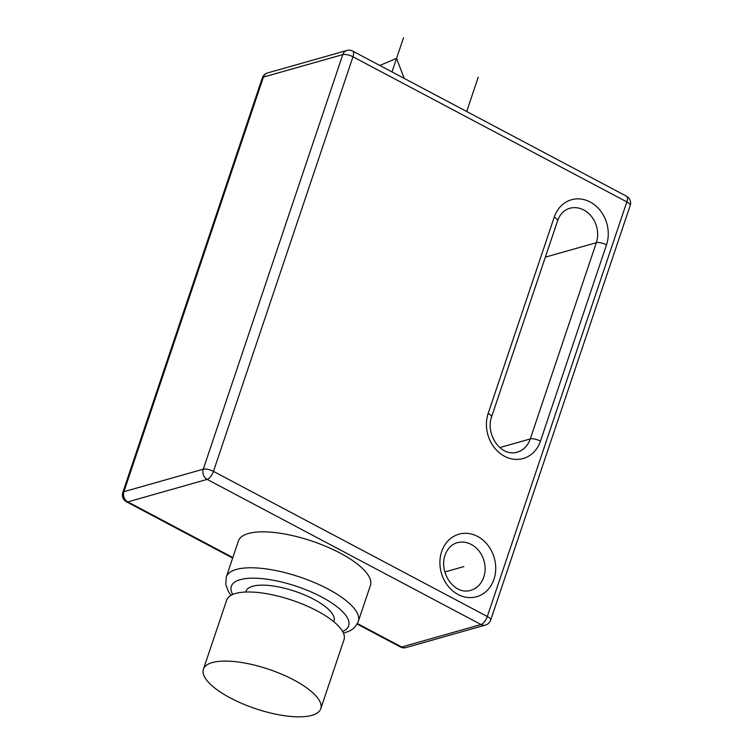 <?xml version="1.0" encoding="UTF-8"?>
<svg xmlns="http://www.w3.org/2000/svg" width="753" height="753" viewBox="0 0 753 753"><rect width="100%" height="100%" fill="white"/><g stroke="black" fill="none" stroke-linecap="round" stroke-linejoin="round"><path stroke-width="1.13" d="M406.102 647.542A7.737 7.737 0 0 1 400.37 646.94A7.737 3.2 -62.1 0 0 401.669 647.006A7.737 6.551 74.2 0 0 406.102 647.542L485.45 625.065A7.737 6.551 -105.8 0 1 481.016 624.529A7.737 3.2 -62.1 0 0 487.313 616.491A7.737 2.598 18.6 0 1 490.674 620.086L630.205 205.494A7.737 2.598 -161.4 0 0 626.835 201.908A7.737 3.2 -62.1 0 0 626.487 196.194L352.63 51.063A7.737 3.2 117.9 0 1 352.978 56.786A7.737 2.598 -161.4 0 0 342.784 54.611L263.437 77.088A7.737 2.598 -161.4 0 0 262.326 77.926L122.795 492.509A7.737 2.598 18.6 0 1 123.906 491.681L263.437 77.088A7.737 6.551 74.2 0 1 267.55 72.947A7.737 7.737 0 0 0 262.326 77.926M352.63 51.063A7.737 7.737 0 0 0 346.898 50.46A7.737 6.551 -105.8 0 0 342.784 54.611L203.263 469.194A7.737 2.598 18.6 0 1 213.457 471.369L487.313 616.491L626.835 201.908L352.978 56.786L213.457 471.369A7.737 3.2 117.9 0 1 207.16 479.397A7.737 6.551 -105.8 0 1 203.263 469.194L123.906 491.681A7.737 6.551 74.2 0 0 127.812 501.884A7.737 3.2 117.9 0 1 126.513 501.818L232.658 558.067M343.472 633.169L344.225 632.972C349.844 630.826 354.183 630.233 358.334 621.347L370.42 585.42A69.653 23.352 -161.4 0 0 326.567 546.65A69.653 23.352 -161.4 0 0 248.396 533.519A69.653 23.352 -161.4 0 0 238.4 540.993L226.314 576.92L225.749 584.366L228.423 591.547L231.002 595.322M333.73 621.658L334.003 620.858A46.432 15.568 -161.4 0 0 304.758 595.011A46.432 15.568 -161.4 0 0 252.65 586.258A46.432 15.568 -161.4 0 0 245.986 591.237L245.713 592.037M320.769 708.714L344.017 639.617A61.906 20.764 -161.4 0 0 305.031 605.148A61.906 20.764 -161.4 0 0 235.548 593.477A61.906 20.764 -161.4 0 0 226.672 600.122L203.414 669.219A61.906 20.764 -161.4 0 0 242.4 703.679A61.906 20.764 -161.4 0 0 311.883 715.35A61.906 20.764 -161.4 0 0 320.769 708.714A61.906 20.764 -161.4 0 0 281.782 674.246A61.906 20.764 -161.4 0 0 212.299 662.574A61.906 20.764 -161.4 0 0 203.414 669.219M463.848 566.576L444.835 571.96M392.002 71.93L403.542 37.65M379.794 65.464L396.567 58.376L404.21 78.397M466.691 111.51L478.23 77.23M232.837 557.54L127.812 501.884L207.16 479.397L481.016 624.529L401.669 647.006L357.393 623.55M493.959 579.302A32.501 27.503 -105.8 0 1 458.05 594.475A32.501 27.503 -105.8 0 1 441.672 551.601A32.501 27.503 -105.8 0 1 477.581 536.428A32.501 27.503 -105.8 0 1 493.959 579.302M554.227 217.165A32.501 27.503 -105.8 0 1 590.136 201.992A32.501 27.503 -105.8 0 1 606.504 244.866L540.466 441.107A32.501 27.503 -105.8 0 1 504.557 456.28A32.501 27.503 -105.8 0 1 488.179 413.406L554.227 217.165A7.737 2.598 18.6 0 1 557.596 220.761C560.025 214.125 564.044 209.974 569.645 208.317A24.764 20.952 -105.8 0 1 591.689 216.732A24.764 20.952 -105.8 0 1 596.32 242.692L530.272 438.933A24.764 20.952 -105.8 0 1 517.104 452.205C500.256 457.156 485.421 433.832 491.549 416.993L557.596 220.761M483.765 577.127A24.764 20.952 -105.8 0 1 470.597 590.399C453.748 595.35 438.905 572.026 445.042 555.187C447.48 548.56 451.499 544.41 457.099 542.753A24.764 20.952 -105.8 0 1 479.143 551.158A24.764 20.952 -105.8 0 1 483.765 577.127M606.504 244.866A7.737 2.598 -161.4 0 0 596.32 242.692L545.351 257.14M540.466 441.107A7.737 2.598 -161.4 0 0 530.272 438.933L499.86 447.555M488.179 413.406A7.737 2.598 18.6 0 1 491.549 416.993M358.334 621.347A69.653 23.352 -161.4 0 0 314.472 582.587A69.653 23.352 -161.4 0 0 236.301 569.456A69.653 23.352 -161.4 0 0 226.314 576.92M342.606 631.447A61.906 20.764 -161.4 0 0 319.3 595.792A61.906 20.764 -161.4 0 0 240.207 579.659A61.906 20.764 -161.4 0 0 232.733 594.465M346.898 50.46L267.55 72.947M400.37 646.94L357.129 624.021M122.795 492.509A7.737 7.737 0 0 0 126.513 501.818M630.205 205.494A7.737 7.737 0 0 0 626.487 196.194M485.45 625.065A7.737 7.737 0 0 0 490.674 620.086"/></g></svg>
